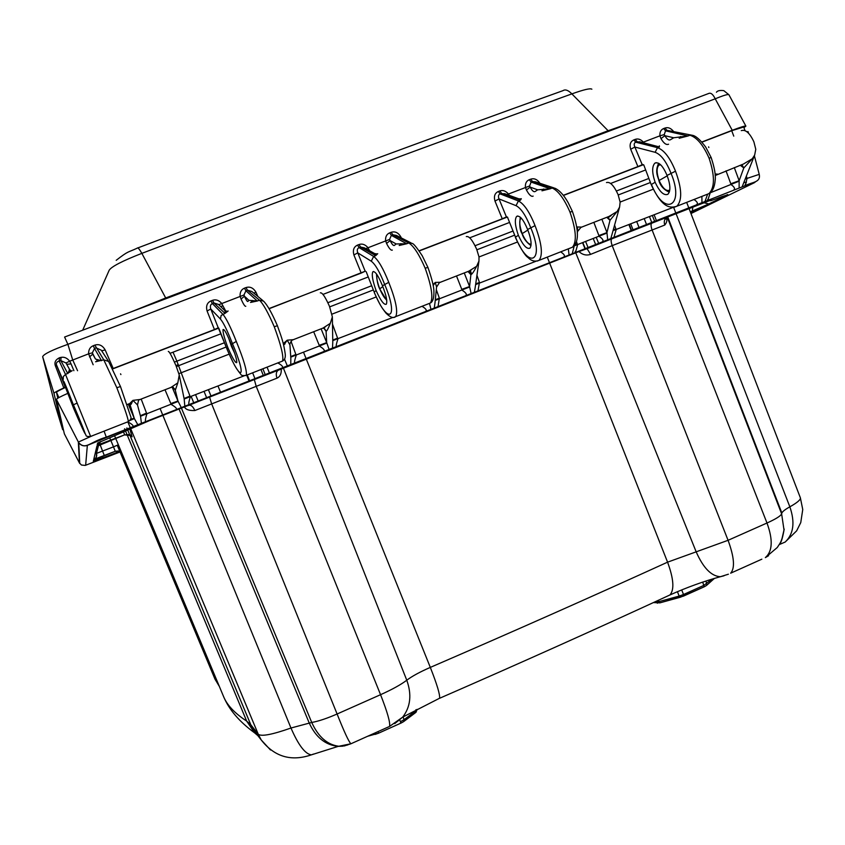 <?xml version="1.0" encoding="UTF-8"?>
<svg xmlns="http://www.w3.org/2000/svg" width="845" height="845" viewBox="0 0 845 845"><rect width="100%" height="100%" fill="white"/><g stroke="black" fill="none" stroke-linecap="round" stroke-linejoin="round"><path stroke-width="1.27" d="M746.79 131.672L748.1 131.651M645.464 170.025L610.65 183.46M509.535 222.457L469.714 237.815M368.156 276.991L322.98 294.409M170.046 353.337L220.989 333.754M64.357 433.844L79.441 462.975L64.357 433.844L56.425 399.421C56.53 398.671 60.322 396.654 67.811 393.358M743.769 182.657L746.42 182.097L744.751 185.879L733.428 190.294C735.403 188.974 734.643 187.094 731.126 184.622L726.013 170.848M710.265 192.702L707.74 200.445L696.291 204.912C698.308 203.687 697.526 201.881 693.967 199.504M613.248 229.903L615.868 228.889L616.142 229.777L613.914 237.371L602.126 241.987C603.921 240.783 602.96 238.934 599.221 236.42L593.866 222.436M574.875 244.965L577.304 244.025L577.579 244.913L575.477 252.497L563.552 257.165C565.358 256.014 564.375 254.25 560.615 251.873M475.714 283.909L479.453 282.431L477.985 290.881L465.69 295.687C467.19 294.504 466.007 292.687 462.141 290.247L456.532 276.04M435.302 299.785L439.358 298.169L438.037 306.598L425.584 311.467C427.126 310.347 425.933 308.626 422.004 306.302M332.75 340.081L337.588 338.116L337.884 339.035C336.373 343.735 335.877 346.249 336.416 346.566L323.825 351.52C325.103 350.453 323.688 348.689 319.59 346.218L313.706 331.8M290.733 356.59L295.877 354.488L296.172 355.407C294.567 360.466 294.123 362.98 294.842 362.928L282.114 367.945C283.434 366.931 282.008 365.251 277.825 362.917M184.073 398.513L189.956 396.062L190.273 396.992C188.678 402.114 188.35 404.607 189.301 404.47L176.204 409.624C177.228 408.674 175.57 406.963 171.218 404.47L165.039 389.83M140.354 415.708L146.523 413.11L146.84 414.05C145.256 419.183 144.981 421.666 146.027 421.507L132.771 426.725C133.848 425.817 132.169 424.201 127.732 421.856M278.861 369.952L149.84 420.472L97.64 443.055L97.133 445.188L124.606 434.879L123.645 432.08M690.724 212.898L698.815 208.947L690.312 211.841L708.987 203.994L727.967 194.741L722.169 196.505C711.659 200.582 708.057 201.712 711.374 199.916L585.765 249.021M768.57 555.725L765.359 557.605C772.552 551.31 773.101 539.786 766.985 523.013L728.073 540.304L667.571 562.168C592.525 596.38 513.433 631.458 430.316 667.402C419.902 671.944 412.054 676.222 406.772 680.214C400.995 684.608 392.249 689.446 380.556 694.696L337.102 714.004C344.095 731.601 348.689 741.54 350.886 743.79L351.457 743.537M761.841 559.179L730.65 573.195C735.118 568.157 734.263 557.193 728.073 540.304L612.202 245.631L590.602 254.366C586.409 255.76 582.522 254.82 578.931 251.556M347.485 745.036L338.94 746.272C327.364 744.815 318.301 736.882 311.731 722.454L181.4 408.072M388.679 726.816L350.886 743.79L344.168 745.987M121.257 452.994L120.127 449.022M120.011 451.79L121.902 454.04L120.022 451.79L115.237 451.293L113.505 446.857L96.446 453.406L98.495 445.452M124.595 434.89L130.711 435.524L124.616 434.869L110.632 440.351M132.116 436.823L129.94 429.355M209.571 396.97L188.519 405.463M188.192 405.568L189.46 405.167C191.435 405.199 193.23 406.984 194.857 410.533C188.974 410.733 185.541 409.519 184.537 406.889M590.602 254.366L587.074 248.662L577.8 252L278.058 370.342C276.125 371.927 275.766 374.536 276.991 378.159L194.857 410.533M281.237 368.916C281.565 373.575 280.149 376.659 276.991 378.159M666.325 217.767C667.434 219.932 666.927 222.362 664.772 225.045L612.202 245.631C610.956 242.135 610.819 239.811 611.791 238.66L611.928 238.575M667.635 216.859L666.853 217.239C664.413 219.045 663.716 221.643 664.772 225.045M667.223 217.038L781.636 513.876L783.991 529.847L781.636 513.876C780.674 515.978 775.794 519.031 766.985 523.013L652.065 229.903C650.83 226.418 650.745 224.083 651.801 222.911L587.074 248.662M120.043 451.98L85.197 465.415L81.479 465.035L79.441 462.975L78.353 442.083L90.542 436.58M90.637 436.527L93.605 435.259M137.756 424.612L134.366 418.602L130.151 405.146L128.926 403.847M717.595 174.133L715.05 174.007M743.378 164.067L752.272 158.765L754.659 155.058L755.779 149.311L753.888 141.812C749.758 133.003 745.554 129.274 741.287 130.626M576.744 227.696L577.452 226.967L581.846 227.125M608.654 216.658L617.167 211.472L619.586 207.078L620.135 202.061L653.291 189.185M606.488 182.573C610.037 181.495 613.882 185.467 618.044 194.487L620.135 202.061M432.989 284.638L435.281 282.42L440.625 282.251M468.521 271.361L476.622 266.302L478.967 261.01L479.009 256.943L476.686 249.286C472.503 240.064 469.038 235.839 466.292 236.6M283.265 343.598L287.226 340.176L293.606 339.637M322.653 328.304L330.289 323.382L332.36 316.907L329.497 306.355C325.283 296.922 322.241 292.412 320.339 292.835M127.891 404.237L129.665 403.551L132.929 400.372L140.418 399.442M170.69 387.623L177.82 382.859L179.235 374.969L176.077 365.832C171.852 356.178 169.264 351.372 168.303 351.425M746.357 176.109L747.054 178.411L759.232 174.366L754.384 155.776M745.639 177.936L746.8 177.492M745.248 178.918L747.054 178.411L745.29 185.668C754.384 182.119 757.152 181.263 753.571 183.09L690.967 213.542M743.336 183.756L754.669 155.058M740.304 165.271L743.801 167.965L752.272 158.765M739.121 187.917L739.132 180.714L730.788 183.787M759.232 174.366C760.922 182.626 752.135 181.981 745.459 185.562L744.308 186.037M739.185 181.147L710.043 192.871M701.941 202.557L701.889 196.389M610.851 238.406L612.002 234.403M673.19 207.374L613.037 230.674M606.826 217.376L610.005 220.281L617.167 211.472M607.671 239.653L606.953 232.597L598.862 235.565M607.027 233.04L574.188 245.916M572.266 253.595L573.375 249.296M576.786 227.96L577.452 226.967L577.695 231.361L580.927 227.4L611.188 215.591L608.411 217.397L607.756 216.933M569.055 254.852L568.315 248.842M577.473 232.248L577.272 233.083M474.394 292.116L475.26 287.099M535.962 261.263L475.619 284.575M468.056 271.541L470.876 274.678C472.091 274.234 474.003 271.446 476.622 266.302M471.087 293.416L469.577 286.529L461.771 289.37M469.683 286.962L435.238 300.419M434.288 307.897L435.017 302.594M433.168 285.589L435.281 282.42L436.559 287.089L439.432 282.631L470.918 270.347L468.89 271.572L469.619 272.322L468.341 271.351M430.939 309.217L429.513 303.535M436.495 287.691L435.017 302.668M332.497 347.96L332.782 341.993M393.126 317.34L332.761 340.641M323.973 328.409L326.086 331.282C326.952 330.976 328.346 328.346 330.289 323.382M329.054 349.323L326.688 342.616L319.199 345.341M326.825 343.049L290.764 357.139M290.764 364.385L290.838 358.164M283.677 345.204L287.226 340.176L289.941 344.95C289.486 344.411 290.205 342.816 292.116 340.144L324.902 327.342L323.888 328.261L325.251 329.624L323.244 327.987M287.279 365.758L284.469 359.146M289.962 345.225L290.838 358.217M284.807 359.537L284.068 359.769M184.823 406.086L184.178 399.051M244.321 375.771L184.178 399.02M174.387 388.668L175.295 390.232L177.82 382.859M181.242 407.501L177.957 400.995L170.806 403.583M189.956 396.062L176.869 361.164L174.44 362.104M226.154 347.02L176.362 366.582M178.327 364.66L176.045 365.748M178.284 364.533L176.013 365.684M178.126 401.428L140.502 416.258M141.379 423.187L140.597 416.596L137.492 404.924L132.929 400.372L131.271 404.047L129.148 403.836M130.151 405.146L131.271 404.047M137.503 404.977L138.601 400.065L172.781 386.725L175.295 390.232L177.957 400.995L172.116 387.052M743.801 167.975L741.826 164.595M601.904 219.299L606.953 232.597L610.005 220.281L607.83 216.985M464.285 273.019L469.577 286.529L470.876 274.678L468.595 271.329M321.132 328.895L326.688 342.616L326.086 331.282L324.776 329.054M134.366 418.602L129.887 420.483M128.271 404.174L134.186 418.18L130.552 419.363M660.621 164.754L659.047 165.039C656.459 167.532 656.47 172.676 659.089 180.492L658.91 180.629C660.241 185.699 663.695 189.555 669.282 192.216M669.821 189.713L669.06 190.357C665.818 191.192 662.491 187.896 659.089 180.492L667.223 175.855M521.28 218.147L520.953 218.306C519.02 220.577 519.421 225.678 522.168 233.621L527.861 230.051M531.104 244.173C528.484 244.522 525.505 241.005 522.168 233.621L522.21 233.706M376.828 274.435C376.289 277.276 377.261 282.093 379.743 288.874L382.817 286.592M386.704 299.943C384.644 298.507 382.32 294.82 379.743 288.874L379.764 288.937M228.636 338.116L231.467 346.408L231.879 345.954M234.614 353.147L231.477 346.439M701.836 142.002L732.245 130.299C740.769 127.056 745.311 125.662 745.892 126.127L728.918 94.756C728.189 93.996 723.616 95.348 715.219 98.812L67.875 344.327C52.073 350.01 43.665 354.129 42.662 356.674L53.995 393.411C54.038 392.714 57.312 390.886 63.808 387.95L65.149 386.651L65.509 387.433C59.572 390.105 56.583 391.753 56.53 392.386L57.787 398.227M53.995 393.411L62.688 429.704L54.64 403.466M63.407 429.693L62.688 429.704M745.892 126.127L743.959 127.669M642.696 164.479L637.912 166.602L630.676 149.248C629.345 144.579 630.412 141.464 633.856 139.9L635.229 139.372C638.059 138.39 640.774 139.309 643.362 142.14L643.763 142.742M563.298 195.311L637.912 166.602M506.757 216.774L502.257 218.802L494.98 201.068C493.67 196.304 494.8 193.104 498.381 191.477L499.807 190.938C502.754 189.903 505.553 190.833 508.194 193.727L509.208 195.332M419.131 250.785L502.257 218.802M365.42 271.139L361.206 273.083L353.897 254.947C352.597 250.078 353.812 246.793 357.541 245.103L359.019 244.543C362.082 243.466 364.966 244.406 367.67 247.342L369.624 250.785M268.985 308.573L361.206 273.083M218.348 327.712L214.44 329.561L207.088 311.013C205.8 306.027 207.099 302.658 210.986 300.904L212.528 300.313C215.718 299.204 218.697 300.144 221.453 303.144L225.795 311.15M112.48 368.779L214.44 329.561M744.994 130.616L743.727 127.014L731.717 130.7L701.963 142.15M643.288 164.733L563.425 195.47M507.327 217.049L419.236 250.954M365.293 271.171L269.08 308.742M218.728 328.113L112.565 368.969M63.808 387.95L55.675 366.55C53.974 362.727 55.274 359.78 59.562 357.72L61.03 357.382C64.273 356.738 67.167 358.016 69.691 361.206L88.598 353.833C88.493 349.756 90.045 347.052 93.267 345.721L94.851 345.119C99.066 343.799 102.509 345.404 105.181 349.936L113.219 368.504M668.564 144.22C666.282 145.203 663.758 143.333 660.991 138.612L659.924 135.823C659.639 132.126 660.874 129.697 663.631 128.556L664.983 128.049C668.004 127.035 670.803 128.102 673.391 131.25M533.153 196.124C531.325 196.938 529.097 194.899 526.446 190.019L525.4 187.157C525.157 183.365 526.467 180.872 529.319 179.7L530.734 179.161C534.262 178.031 537.325 179.415 539.934 183.291M392.333 250.088C391.013 250.712 389.091 248.504 386.566 243.455L385.563 240.519C385.362 236.632 386.746 234.076 389.714 232.85L391.182 232.29C395.08 231.086 398.322 232.65 400.91 236.991L401.333 237.941M245.789 306.26C245.008 306.682 243.423 304.274 241.047 299.046L240.075 296.035C239.917 292.053 241.385 289.423 244.48 288.145L246.001 287.564C250.057 286.307 253.394 287.891 256.024 292.328L257.831 296.426M116.821 387.707L120.486 386.545L130.753 416.659C131.535 418.021 130.753 419.669 128.419 421.592C127.87 417.705 124.004 406.413 116.821 387.707L103.777 359.843L95.58 361.766M128.113 421.708L90.626 436.432L65.54 374.493L72.216 370.712M667.054 175.433C670.518 184.791 670.782 191.076 667.856 194.297C663.821 195.839 659.586 191.826 655.128 182.245C651.96 172.824 651.865 166.465 654.854 163.159C658.815 161.596 662.881 165.683 667.054 175.433L675.514 171.186C681.904 188.593 682.359 200.265 676.887 206.212L674.405 207.194M527.629 229.491C531.273 238.987 532.012 245.219 529.868 248.176C526.678 249.391 522.844 245.103 518.365 235.311C515.038 225.742 514.468 219.436 516.665 216.394C519.791 215.158 523.446 219.52 527.629 229.491L535.054 225.626C541.772 243.307 543.113 254.873 539.089 260.323L537.114 261.105M382.468 285.768C386.302 295.412 387.57 301.58 386.271 304.253C383.989 305.108 380.599 300.524 376.099 290.511C372.603 280.793 371.515 274.551 372.856 271.794C375.085 270.896 378.285 275.554 382.468 285.768L388.763 282.325C395.84 300.281 398.143 311.72 395.682 316.632L394.256 317.202M231.224 344.401C235.269 354.203 237.096 360.287 236.716 362.642C235.417 363.118 232.512 358.227 228.002 347.971C224.316 338.095 222.679 331.937 223.08 329.497C224.337 328.98 227.051 333.944 231.224 344.401L236.294 341.412C243.74 359.664 247.089 370.955 246.339 375.286L245.515 375.603M655.128 182.245L651.189 184.601L643.763 164.912L651.189 184.601M642.411 164.553L643.763 164.912M642.2 164.669L634.87 147.051C633.761 144.601 634.046 142.974 635.746 142.182L657.495 147.674C664.096 150.009 670.106 157.846 675.514 171.186M633.856 139.9L635.746 142.182L639.633 141.77L659.417 146.945L657.495 147.674L655.107 152.301L634.87 147.051L630.676 149.248M659.353 145.847L659.417 146.945L637.119 141.664L635.229 139.372M679.19 138.242L688.031 135.971L673.708 137.767L664.857 135.686L660.991 138.612M673.708 137.767L670.391 139.774C668.722 140.513 666.885 139.15 664.857 135.686L664.233 134.587L659.924 135.823L643.362 142.14M664.233 134.587L665.554 130.827L666.906 130.31L691.136 135.042M680.626 136.52L679.602 138.052M90.468 436.485L90.626 436.432C87.542 436.654 86.01 436.316 86.032 435.397L74.149 409.582C88.841 443.857 88.799 440.625 73.42 404.797L73.43 404.977C87.637 438.048 87.352 440.34 73.705 408.42C61.241 376.352 60.365 371.208 73.43 404.977L84.151 431.066M663.631 128.556L665.554 130.827L688.031 135.971L689.942 135.242C696.924 137.408 703.304 145.055 709.082 158.184C714.891 175.707 714.87 187.516 708.997 193.6L706.367 194.635M537.673 189.819L535.065 191.572C533.734 192.185 532.096 190.695 530.164 187.115L537.673 189.819L550.19 188.794L541.972 190.801M521.333 198.702L520.414 200.202L518.386 198.638M506.398 216.922L499.025 198.924C497.99 196.389 498.36 194.709 500.124 193.885L518.407 200.973C524.027 203.772 529.572 211.989 535.054 225.626M570.364 248.039L572.487 247.205C576.945 241.607 576.11 229.893 569.984 212.084C564.122 198.681 558.186 190.664 552.176 188.034L550.19 188.794L531.093 182.076L529.319 179.7M396.178 243.951L394.34 245.43C393.369 245.906 391.974 244.289 390.136 240.593L396.178 243.951L406.73 243.761L399.199 245.483M377.715 253.711L375.729 255.644L374.736 253.627L377.028 253.912M365.188 271.256L357.773 252.856C356.822 250.226 357.266 248.483 359.114 247.627L373.638 256.436C378.169 259.764 383.218 268.393 388.763 282.325M428.88 303.598L430.454 302.985C433.379 297.905 431.615 286.307 425.162 268.214C419.215 254.514 413.754 246.106 408.79 242.969L406.73 243.761L391.33 235.354L389.714 232.85M248.905 300.313L247.891 301.485C247.321 301.813 246.17 300.059 244.437 296.215L248.905 300.313L257.302 301.01L250.521 302.425M228.15 310.992L224.992 313.389L225.129 310.897L227.294 311.224M218.232 327.797L210.775 308.985C209.919 306.26 210.458 304.453 212.38 303.566L222.826 314.224C226.175 318.111 230.664 327.173 236.294 341.412M281.586 361.438L282.557 361.058C283.814 356.558 281.047 345.098 274.234 326.709L277.371 325.747M241.047 299.046L244.437 296.215L243.983 294.979L245.916 290.786L257.302 301.01L259.457 300.186C263.27 303.873 268.192 312.703 274.234 326.709M97.65 359.706L95.474 359.019L92.348 352.851L94.513 348.489L101.537 360.699L97.65 359.706L96.351 361.375M518.925 198.839L520.953 198.839M498.381 191.477L500.124 193.885L504.634 193.674L518.228 198.607M494.98 201.068L499.025 198.924L516.031 205.662C520.985 208.187 525.865 215.486 530.681 227.569C545.067 261.242 529.192 270.527 515.883 238.079L507.56 217.408L515.471 237.128L518.365 235.311M506.556 216.816L507.697 217.281M507.042 194.551L529.593 185.974L531.093 182.076L532.508 181.538L535.455 181.812L553.771 187.843M529.593 185.974L530.164 187.115L526.446 190.019M543.557 188.995L542.458 190.558M572.181 211.482L569.984 212.084M651.59 185.52C661.202 205.525 668.437 209.095 676.887 206.212L708.997 193.6C712.536 191.519 714.595 187.072 715.176 180.238C715.873 175.348 714.532 167.775 711.152 157.519L709.082 158.184M376.099 290.511L374.166 292.127M366.234 271.826L374.525 292.962C388.267 325.99 399.273 318.565 384.57 284.195C379.69 271.858 375.254 264.189 371.272 261.211L373.638 256.436L375.729 255.644L360.593 247.067L364.385 247.828L374.736 253.627M374.578 293.088L366.202 271.741M427.802 267.442L425.162 268.214M386.566 243.455L390.136 240.593L389.619 239.399L391.33 235.354L392.798 234.794L396.411 235.438L411.04 242.885M400.086 237.308L400.91 236.991M400.931 243.603L399.769 245.198M365.769 248.61L389.619 239.399M368.705 250.268L369.254 250.067M371.272 261.211L357.773 252.856L353.897 254.947M74.149 409.582L65.509 387.433L73.716 408.579L74.687 407.913M65.223 387.168L56.731 365.452C55.749 363.329 56.573 361.861 59.182 361.037L59.562 357.72M73.726 408.589L74.159 409.593M55.675 366.55L56.731 365.452L73.42 404.797L77.191 403.076M63.185 379.416L63.322 376.511L65.54 374.493L59.182 361.037L60.851 360.635L61.03 357.382M69.163 370.606L67.811 373.627L60.851 360.635L65.973 362.959L69.396 369.138L69.163 370.606L71.329 370.955M66.744 364.29L71.054 363.899L73.885 370.691M65.973 362.959L69.691 361.206L71.054 363.899M77.571 370.733L72.702 359.896L67.875 344.327L64.59 337.039M93.161 364.755L88.598 353.833L92.348 352.851M95.474 359.019L92.728 354.15L89.528 356.939M93.267 345.721L94.513 348.489L96.108 347.887L101.263 350.168L108.392 361.111M101.685 350.823L105.181 349.936M228.002 347.971L227.02 349.165M218.285 327.733L227.411 350.083C241.607 383.714 247.331 378.306 232.29 343.218C227.347 330.596 223.397 322.547 220.46 319.072L221.115 315.481L224.992 313.389L213.922 302.975L218.506 304.443L225.129 310.897M244.48 288.145L245.916 290.786L247.448 290.194L251.842 291.483L262.732 300.471M252.423 300.45L251.197 302.087M218.77 304.696L243.983 294.979M220.661 306.46L223.027 305.932M220.46 319.072L210.775 308.985L207.088 311.013M253.753 293.057L256.024 292.328M708.596 146.85L708.839 147.495M120.909 374.567L120.55 373.817M608.675 131.292L571.864 93.89C583.684 89.654 590.349 88.081 591.859 89.19M82.694 330.184L109.185 270.242C111.424 266.608 122.314 260.978 141.844 253.363C292.75 195.839 436.094 142.678 571.864 93.89C568.284 90.193 565.316 89.116 562.96 90.658C428.616 138.823 286.909 191.245 137.841 247.923M744.751 185.879L745.29 185.668M707.74 200.445L732.985 190.505M613.914 237.371L695.857 205.124M575.477 252.497L601.693 242.188M477.985 290.881L563.129 257.366M438.037 306.598L465.289 295.877M336.659 346.503L425.193 311.657M295.106 362.864L323.445 351.71M189.607 404.385L281.744 368.124M146.343 421.412L175.855 409.804M85.651 465.257L87.341 445.399L132.433 426.894M217.82 682.781L215.063 679.274L119.979 451.769L115.237 451.293L93.584 460.176L93.309 461.37L119.884 451.695M120.022 451.779L120.001 451.769C119.631 450.987 118.036 450.829 115.247 451.272L93.753 459.479L96.858 446.329L124.616 434.848C128.63 434.393 130.658 434.615 130.711 435.502L132.116 436.78M675.958 213.373L789.853 506.831C797.363 502.595 800.87 499.585 800.363 497.789L802.75 509.493L800.764 522.58L796.645 530.84L785.195 542.025C793.613 534.04 795.166 522.305 789.853 506.831C785.089 509.493 782.428 511.574 781.878 513.084L667.708 216.827M781.952 538.878L784.202 529.107C781.245 545.712 779.586 542.458 779.946 544.296L785.195 542.025M728.39 574.209L720.373 576.712C711.289 576.195 703.209 567.882 696.143 551.764L575.751 252.803M724.017 575.783L720.373 576.712C703.727 581.286 686.911 587.37 669.905 594.975C674.49 589.831 673.718 578.899 667.571 562.168L549.63 263.091M667.582 596.052L669.905 594.975C596.961 628.701 520.171 663.145 439.558 698.297C440.192 694.949 437.108 684.64 430.316 667.402L306.207 358.914M438.872 698.593L402.685 717.13C410.554 706.906 411.916 694.601 406.772 680.214L283.36 368.008M394.721 723.626L402.685 717.13L389.524 726.436C390.453 722.834 387.475 712.261 380.556 694.696L256.151 386.176L254.282 379.405L209.549 397.023L211.599 403.752L337.102 714.004C326.878 718.461 318.417 721.281 311.731 722.454L290.976 728.02C272.259 734.622 261.358 736.703 258.264 734.252L250.796 724.746L246.666 721.102C234.604 713.201 226.861 704.92 223.45 696.259L223.302 695.9M343.059 746.156L338.243 746.367C325.431 745.11 315.734 737.273 309.164 722.866L179.034 408.98M313.558 754.057L311.361 754.86C305.161 754.025 298.37 745.079 290.976 728.02L162.874 415.339M270.474 749.969L261.253 739.988L258.264 734.252L130.806 428.964M257.978 735.794L253.658 730.238L250.796 724.746L127.838 430.285M257.894 735.678L254.704 732.932L246.666 721.102L126.961 434.414M219.33 686.394L214.989 679.148L219.14 685.939M119.979 451.748L117.434 445.653M119.641 451.557L118.775 452.022M102.52 456.332L102.815 457.884L119.779 451.336M102.836 457.874L94.408 460.926L95.76 459.131L93.309 461.37M118.363 444.787L113.505 446.857L110.769 440.298M115.237 451.272L104.347 455.592L100.111 444.724M93.753 459.479C96.33 458.159 97.228 456.131 96.436 453.395C96.562 457.124 96.055 458.993 94.925 459.025L104.347 455.592M98.823 444.185L99.361 442.115M96.858 446.329L98.231 445.568M127.954 422.13L130.288 427.739M126.856 427.929L127.268 428.922M124.595 428.753L125.028 429.809M125.63 431.235L126.951 434.404M99.118 442.231L99.594 443.424M109.765 437.721L110.674 440.34L98.897 444.491L100.703 441.502M100.671 441.512L97.133 445.188M254.324 379.352L278.903 369.93M162.715 414.969L160.191 408.8M651.949 222.816L666.853 217.239L665.754 219.077L665.828 217.524M710.117 200.001L711.374 199.916M727.165 194.625L727.967 194.741M703.293 202.589L708.987 203.994M692.889 206.687L692.298 211.049M673.909 208.081L675.82 213.003M575.191 251.409L575.614 252.454M547.275 257.112L549.493 262.732M306.07 358.544L303.63 352.481M698.815 208.947L698.002 208.895M378.592 733.154L400.794 723.172L378.581 733.185L375.095 734.411L373.87 733.471M403.318 721.757L400.879 723.13M367.575 736.291L378.581 733.185L378.095 731.569M403.583 721.662L400.868 723.172L399.822 720.067M415.719 712.504L403.899 721.419L404.111 719.634L400.456 721.672M416.046 712.24L416.247 710.497L404.111 719.634L403.065 716.972M416.036 712.261L417.124 709.367L416.247 710.497L415.941 709.694M683.721 596L704.117 586.863L680.278 597.278L679.169 596.084L658.773 601.682L654.748 601.967M680.183 597.267L659.882 602.865L658.223 600.362M683.689 596.042L683.52 594.51L679.169 596.084L677.415 591.69M657.41 603.224L655.551 601.598M711.997 579.131L703.98 585.321L683.52 594.51L681.683 589.916M706.431 585.532L704.117 586.863M706.821 585.184L706.019 581.011M704.128 586.852L702.744 582.089M79.726 463.472L78.775 442.801L56.425 399.421M78.775 442.801L78.786 442.812C81.025 445.632 83.877 446.498 87.341 445.399M104.083 431.151L106.312 437.171M615.868 228.889L614.579 225.119M577.304 244.025L576.459 241.585M479.453 282.431L476.939 275.312M479.02 256.964L517.478 242.008M439.358 298.169L436.305 289.624M337.588 338.116L332.486 324.11M332.064 314.118L376.226 296.944M295.877 354.488L291.029 341.327M178.908 373.648L229.175 354.139M146.523 413.11L141.2 399.136M743.801 167.965L739.132 180.714L734.316 167.606M754.448 182.647L753.571 183.09M648.78 178.475L616.417 191.012M618.223 194.984L650.375 182.52M471.594 274.139L470.359 270.622M512.915 231.076L475.059 245.726M476.876 249.793L514.531 235.195M371.589 285.779L327.86 302.711M329.687 306.872L373.236 289.983M284.923 344.052L283.297 343.704M224.485 342.732L176.869 361.164L173.045 352.238M669.06 190.357L669.589 191.181M659.047 165.039L658.952 163.434M520.953 218.306L520.795 217.651M218.031 386.091L220.524 392.217M656.417 220.64L654.146 214.852M247.258 374.926L249.592 380.778M249.074 380.979L246.74 375.127M252.623 372.814L254.958 378.666M263.291 375.381L260.957 369.54M265.203 374.631L262.879 368.79M193.748 402.759L191.223 396.622M198.163 401.016L195.649 394.879M204.11 391.562L206.624 397.689M208.462 389.851L210.975 395.978L208.493 389.841M595.651 244.564L593.306 238.744M585.712 241.723L588.057 247.553M582.934 242.811L585.279 248.641M649.488 216.679L651.748 222.478M644.249 218.739L646.52 224.538M639.042 227.485L636.76 221.675M633.053 229.84L630.771 224.031M631.553 230.431L629.293 224.612M732.245 130.299L715.219 98.812C713.032 94.344 710.888 92.559 708.797 93.436L64.642 337.018M731.717 130.7L733.766 136.14M42.662 356.674L54.798 404.068M108.836 361.903L120.434 386.45M655.107 152.301C660.938 154.392 666.23 161.363 670.983 173.183C685.063 206.191 664.719 217.186 651.801 185.308M516.031 205.662L518.407 200.973L520.414 200.202L501.55 193.336L499.807 190.938M530.734 179.161L532.508 181.538L552.176 188.034L554.774 188.171C559.369 190.167 563.837 195.005 568.189 202.705L572.361 211.324C579.057 230.358 579.1 242.325 572.487 247.205L539.089 260.323C535.117 261.971 531.389 261.01 527.903 257.45C525.178 255.739 521.133 249.328 515.756 238.237L515.883 238.079M711.152 157.519L705.702 147.083C700.072 139.562 695.53 135.612 692.055 135.242L666.906 130.31L664.983 128.049M391.182 232.29L392.798 234.794L408.79 242.969L412.022 243.381C413.353 243.297 416.754 247.416 422.215 255.718L427.897 267.347C431.721 278.195 433.717 285.99 433.897 290.733C434.129 297.598 432.978 301.686 430.454 302.985L395.682 316.632C393.485 318.533 390.284 317.403 386.08 313.231C380.979 306.714 380.144 305.119 374.472 293.057L374.525 292.962M357.541 245.103L359.114 247.627L360.593 247.067L359.019 244.543M120.486 386.545L108.614 361.459L103.777 359.843L94.851 345.119M218.823 328.251L227.411 350.126C233.315 362.98 234.667 366.741 240.825 374.356C241.279 375.581 243.117 375.888 246.339 375.286L282.557 361.058C284.702 359.875 285.599 357.572 285.251 354.161C283.645 342.795 281.903 338.285 277.392 325.695C271.91 312.977 267.263 304.77 263.46 301.074L259.457 300.186L247.448 290.194L246.001 287.564M210.986 300.904L212.38 303.566L213.922 302.975L212.528 300.313M56.53 392.386L58.875 397.594M166.074 298.655L165.694 297.979L608.083 130.743L635.968 120.972M130.933 311.942L165.694 297.979L141.844 253.363C139.309 248.926 137.777 247.194 137.249 248.145C127.394 252.792 128.968 250.384 116.198 260.313M350.886 743.79L338.243 746.367L311.361 754.86C291.124 761.757 274.424 756.803 261.253 739.988L253.658 730.238L254.704 732.932C239.315 721.725 228.9 709.504 223.45 696.259L114.603 435.788M214.989 679.148L119.948 451.748M119.948 451.726L117.413 445.664M121.257 452.941L120.022 451.79M707.645 199.462L709.135 199.895M690.302 211.81L708.29 204.205L727.26 194.952M800.363 497.789L688.928 208.25M688.791 207.902L686.668 202.367M765.348 557.605L777.263 547.507C780.41 542.617 781.815 541.793 783.991 529.847M698.128 209.159L690.682 212.803M683.679 596.052L659.882 602.865L653.428 602.569M714.395 578.413L706.811 585.194M78.786 442.812C85.947 450.227 89.464 442.093 106.312 437.14L132.94 426.683M742.861 164.268L715.166 175.549M130.024 404.882L129.665 403.551L127.109 404.554M748.089 131.619L748.501 133.183M743.315 183.819L742.195 186.713M707.297 200.603L733.418 190.326M705.036 201.332L707.571 194.35M613.449 237.54L696.291 204.944M619.586 207.078L611.981 234.477M602.115 241.987L575.012 252.676M574.22 245.779L573.354 249.359M477.509 291.05L563.573 257.176M478.967 261.02L475.249 287.163M471.394 274.319L470.126 270.727M437.552 306.777L465.753 295.687M336.162 346.682L425.669 311.467M332.36 316.981L332.782 342.045M294.609 363.044L323.931 351.509M189.09 404.575L282.23 367.924M179.256 375.064L184.242 399.326M145.826 421.613L176.362 409.593M658.91 180.629C658.413 177.355 654.431 172.422 658.625 163.243M520.277 217.176C519.252 224.812 519.855 230.315 522.073 233.706C523.573 238.512 526.551 242.473 530.987 245.589M376.5 273.97C376.87 280.54 377.937 285.525 379.701 288.927L386.767 300.535M228.551 337.937L234.678 353.347M249.032 381L246.708 375.138M269.386 372.983L267.062 367.142M193.727 402.769L191.202 396.632M598.661 243.381L596.316 237.561M582.659 242.927L585.004 248.757M652.372 215.549L654.632 221.348M631.236 230.558L628.976 224.738M728.918 94.756L723.795 90.637C719.94 90.151 717.489 90.69 716.433 92.253M654.854 163.159L656.206 162.641M516.665 216.394L517.731 215.982M372.856 271.794L373.617 271.498M643.045 164.553L643.531 165.092M520.087 199.832L519.21 199.008M515.756 238.237L515.355 237.297M506.166 195.005L504.634 193.674M376.469 254.419L374.916 253.838M64.04 381.697L73.43 404.977M70.991 370.902L69.47 369.286M225.7 311.118L225.097 310.654M627.624 123.708L628.162 123.93"/></g></svg>
